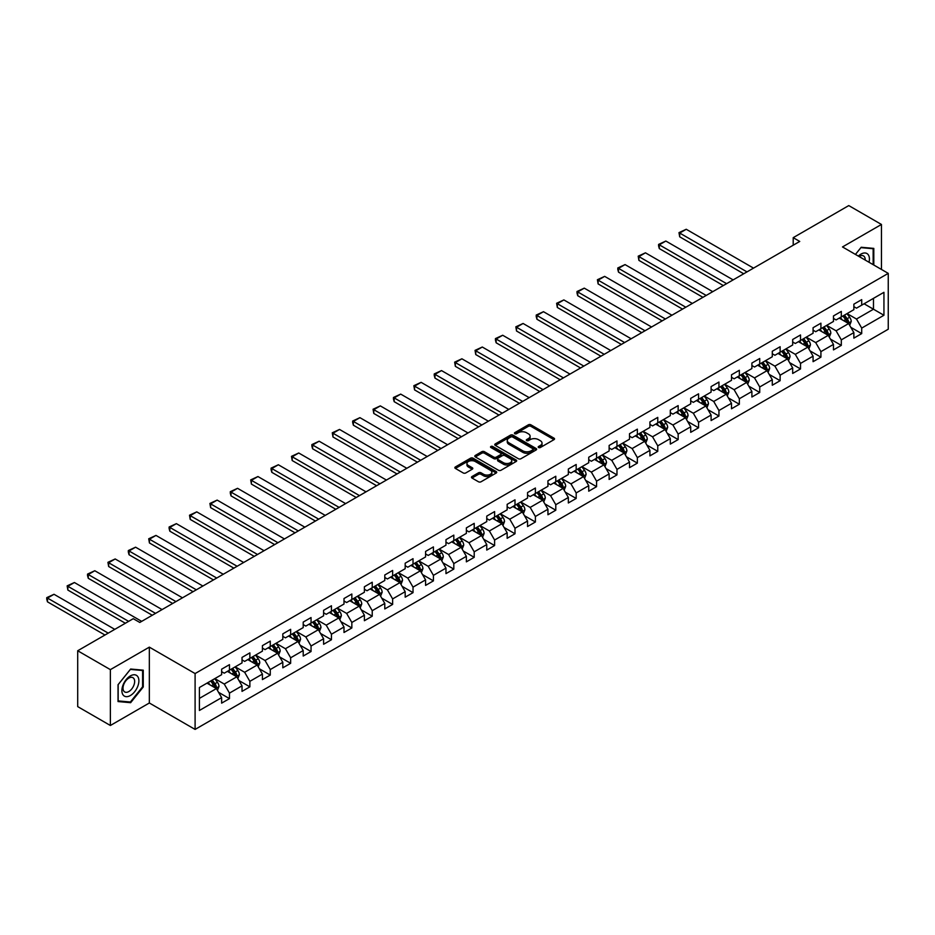 <?xml version="1.0" encoding="UTF-8"?>
<svg xmlns="http://www.w3.org/2000/svg" width="935" height="935" viewBox="0 0 935 935"><rect width="100%" height="100%" fill="white"/><g stroke="black" fill="none" stroke-linecap="round" stroke-linejoin="round"><path stroke-width="1.4" d="M538.572 447.514A1.274 0.736 0 0 0 540.372 447.514L553.999 439.649A1.812 1.052 0 0 0 554.537 438.912A1.812 1.052 0 0 0 553.999 438.164L530.905 424.829A1.812 1.052 0 0 0 528.333 424.829L514.706 432.706A1.274 0.736 0 0 0 516.494 433.735L518.259 432.718A5.809 3.354 0 0 1 526.475 432.718L528.404 433.828A5.809 3.354 0 0 1 530.098 436.201A5.809 3.354 0 0 1 528.404 438.573L526.639 439.59A1.274 0.736 0 0 0 528.439 440.63L530.203 439.614A5.809 3.354 0 0 1 538.408 439.614L540.337 440.724A5.809 3.354 0 0 1 542.031 443.096A5.809 3.354 0 0 1 540.337 445.469L538.572 446.486A1.274 0.736 0 0 0 538.572 447.514L538.572 446.486M472 476.546A1.812 1.052 0 0 0 471.474 477.282A1.812 1.052 0 0 0 472 478.03L478.486 481.77A1.812 1.052 0 0 0 481.046 481.77L496.193 473.028A1.812 1.052 0 0 0 496.719 472.28A1.812 1.052 0 0 0 496.193 471.544L473.098 458.208A1.812 1.052 0 0 0 470.527 458.208L455.38 466.951A1.812 1.052 0 0 0 454.854 467.687A1.812 1.052 0 0 0 455.38 468.435L463.211 472.946A1.812 1.052 0 0 0 465.782 472.946L472.257 469.206A1.812 1.052 0 0 0 472.794 468.47A1.812 1.052 0 0 0 472.257 467.722L468.377 465.49A4.85 2.805 0 0 1 466.951 463.503A4.85 2.805 0 0 1 469.954 460.92A4.85 2.805 0 0 1 475.249 461.528L490.454 470.305A4.85 2.805 0 0 1 491.868 472.28A4.85 2.805 0 0 1 488.876 474.875A4.85 2.805 0 0 1 483.582 474.267L481.046 472.806A1.812 1.052 0 0 0 478.486 472.806L472 476.546L472 478.03L478.486 474.314L478.486 472.806M149.343 647.137L110.377 669.635L77.698 650.76L77.698 706.615L110.377 725.49L149.343 702.991L195.099 729.417L195.099 673.562L149.343 647.137L149.343 702.991M881.448 269.444L881.448 224.458L842.493 246.945L888.25 273.371L195.099 673.562M881.448 224.458L848.77 205.583L793.207 237.665L793.207 245.215M77.698 650.76L133.261 618.689L139.794 622.453L799.741 241.44L793.207 237.665M518.387 458.723A1.812 1.052 0 0 0 520.959 458.723L536.106 449.98A1.812 1.052 0 0 0 536.632 449.244A1.812 1.052 0 0 0 536.106 448.496L512.999 435.161A1.812 1.052 0 0 0 510.44 435.161L495.293 443.903A1.812 1.052 0 0 0 494.767 444.651A1.812 1.052 0 0 0 495.293 445.387L518.387 458.723M491.378 447.795A1.274 0.736 0 0 1 492.663 447.97L492.663 446.462L516.143 460.02A1.812 1.052 0 0 1 516.681 460.768A1.812 1.052 0 0 1 516.143 461.504L501.008 470.247A1.812 1.052 0 0 1 498.437 470.247L475.342 456.911L475.342 455.427A1.812 1.052 0 0 0 474.805 456.175A1.812 1.052 0 0 0 475.342 456.911M475.342 455.427L481.817 451.687A1.812 1.052 0 0 1 484.388 451.687L493.75 457.098A1.812 1.052 0 0 0 496.321 457.098L500.622 454.609A1.812 1.052 0 0 0 501.148 453.872A1.812 1.052 0 0 0 500.622 453.136L490.863 447.503A1.274 0.736 0 0 1 492.663 446.462M195.099 729.417L888.25 329.225L888.25 273.371M218.556 692.309L229.472 698.62L229.472 693.104L242.025 685.858L242.025 691.374L249.867 686.839L249.867 681.335L262.419 674.088L262.419 679.593L270.262 675.07L270.262 669.553L282.814 662.307L282.814 667.824L290.656 663.289L290.656 657.784L303.209 650.538L303.209 656.043L311.051 651.52L311.051 646.003L323.603 638.757L323.603 644.273L331.446 639.739L331.446 634.234L343.998 626.988L343.998 632.492L351.841 627.969L351.841 622.453L364.393 615.218L364.393 620.723L372.235 616.188L372.235 610.684L384.788 603.437L384.788 608.942L392.63 604.419L392.63 598.914L405.182 591.668L405.182 597.173L413.025 592.65L413.025 587.133L425.577 579.887L425.577 585.404L433.419 580.869L433.419 575.364L445.972 568.118L445.972 573.622L453.814 569.099L453.814 563.583L466.366 556.337L466.366 561.853L474.209 557.318L474.209 551.814L486.761 544.567L486.761 550.072L494.603 545.549L494.603 540.033L507.156 532.786L507.156 538.303L514.998 533.768L514.998 528.263L527.55 521.017L527.55 526.522L535.393 521.999L535.393 516.482L547.945 509.236L547.945 514.753L555.787 510.218L555.787 504.713L568.34 497.467L568.34 502.972L576.182 498.449L576.182 492.932L588.734 485.686L588.734 491.202L596.577 486.667L596.577 481.163L609.129 473.916L609.129 479.421L616.971 474.898L616.971 469.382L629.524 462.135L629.524 467.652L637.366 463.117L637.366 457.612L649.918 450.366L649.918 455.871L657.761 451.348L657.761 445.843L670.313 438.597L670.313 444.102L678.155 439.579L678.155 434.062L690.708 426.816L690.708 432.332L698.55 427.798L698.55 422.293L711.103 415.046L711.103 420.551L718.945 416.028L718.945 410.512L731.497 403.266L731.497 408.782L739.34 404.247L739.34 398.742L751.892 391.496L751.892 397.001L759.734 392.478L759.734 386.961L772.287 379.715L772.287 385.232L780.129 380.697L780.129 375.192L792.681 367.946L792.681 373.451L800.524 368.928L800.524 363.411L813.076 356.165L813.076 361.681L820.918 357.147L820.918 351.642L833.471 344.396L833.471 349.9L841.313 345.377L841.313 339.861L853.865 332.615L853.865 338.131L861.708 333.596L861.708 328.091L883.937 315.259L883.937 292.316L873.477 298.347L873.477 309.216L883.937 315.259M229.472 698.62L221.63 703.143L221.63 697.639L199.412 710.471L199.412 687.517L221.63 674.684L221.63 669.179L229.472 664.656L229.472 670.161L242.025 662.915L242.025 657.41L249.867 652.875L249.867 658.392L262.419 651.146L262.419 645.629L270.262 641.106L270.262 646.611L282.814 639.365L282.814 633.86L290.656 629.325L290.656 634.842L303.209 627.595L303.209 622.079L311.051 617.556L311.051 623.061L323.603 615.814L323.603 610.31L331.446 605.775L331.446 611.291L343.998 604.045L343.998 598.529L351.841 594.005L351.841 599.51L364.393 592.264L364.393 586.759L372.235 582.225L372.235 587.741L384.788 580.495L384.788 574.978L392.63 570.455L392.63 575.96L405.182 568.714L405.182 563.209L413.025 558.674L413.025 564.191L425.577 556.944L425.577 551.428L433.419 546.905L433.419 552.41L445.972 545.163L445.972 539.659L453.814 535.124L453.814 540.64L466.366 533.394L466.366 527.878L474.209 523.355L474.209 528.859L486.761 521.613L486.761 516.108L494.603 511.585L494.603 517.09L507.156 509.844L507.156 504.339L514.998 499.804L514.998 505.309L527.55 498.075L527.55 492.558L535.393 488.035L535.393 493.54L547.945 486.293L547.945 480.789L555.787 476.254L555.787 481.77L568.34 474.524L568.34 469.008L576.182 464.485L576.182 469.989L588.734 462.743L588.734 457.238L596.577 452.704L596.577 458.22L609.129 450.974L609.129 445.457L616.971 440.934L616.971 446.439L629.524 439.193L629.524 433.688L637.366 429.153L637.366 434.67L649.918 427.424L649.918 421.907L657.761 417.384L657.761 422.889L670.313 415.643L670.313 410.138L678.155 405.603L678.155 411.119L690.708 403.873L690.708 398.357L698.55 393.834L698.55 399.339L711.103 392.092L711.103 386.587L718.945 382.053L718.945 387.569L731.497 380.323L731.497 374.806L739.34 370.283L739.34 375.788L751.892 368.542L751.892 363.037L759.734 358.502L759.734 364.019L772.287 356.773L772.287 351.268L780.129 346.733L780.129 352.238L792.681 344.992L792.681 339.487L800.524 334.964L800.524 340.469L813.076 333.222L813.076 327.717L820.918 323.183L820.918 328.699L833.471 321.453L833.471 315.936L841.313 311.413L841.313 316.918L853.865 309.672L853.865 304.167L861.708 299.632L861.708 305.149L883.937 292.316M227.38 671.365L236.8 676.8L224.248 684.046L214.84 678.611M221.63 671.669L224.248 673.177L229.472 670.161M224.248 684.046L229.472 693.104M236.8 676.8L242.025 685.858M247.775 659.596L257.195 665.03L244.643 672.277L235.234 666.842M242.025 659.9L244.643 661.407L249.867 658.392M244.643 672.277L249.867 681.335M257.195 665.03L262.419 674.088M268.17 647.815L277.59 653.249L265.037 660.496L255.629 655.061M262.419 648.119L265.037 649.626L270.262 646.611M265.037 660.496L270.262 669.553M277.59 653.249L282.814 662.307M288.564 636.045L297.985 641.48L285.432 648.726L276.024 643.292M282.814 636.349L285.432 637.857L290.656 634.842M285.432 648.726L290.656 657.784M297.985 641.48L303.209 650.538M308.959 624.264L318.379 629.699L305.827 636.945L296.418 631.511M303.209 624.568L305.827 626.076L311.051 623.061M305.827 636.945L311.051 646.003M318.379 629.699L323.603 638.757M329.354 612.495L338.774 617.93L326.221 625.176L316.813 619.741M323.603 612.799L326.221 614.307L331.446 611.291M326.221 625.176L331.446 634.234M338.774 617.93L343.998 626.988M349.748 600.726L359.169 606.16L346.616 613.407L337.208 607.972M343.998 601.018L346.616 602.537L351.841 599.51M346.616 613.407L351.841 622.453M359.169 606.16L364.393 615.218M370.143 588.945L379.563 594.38L367.011 601.626L357.602 596.191M364.393 589.249L367.011 590.756L372.235 587.741M367.011 601.626L372.235 610.684M379.563 594.38L384.788 603.437M390.538 577.175L399.958 582.61L387.406 589.856L377.997 584.422M384.788 577.468L387.406 578.987L392.63 575.96M387.406 589.856L392.63 598.914M399.958 582.61L405.182 591.668M410.933 565.394L420.353 570.829L407.8 578.075L398.392 572.641M405.182 565.698L407.8 567.206L413.025 564.191M407.8 578.075L413.025 587.133M420.353 570.829L425.577 579.887M431.327 553.625L440.747 559.06L428.195 566.306L418.786 560.871M425.577 553.929L428.195 555.437L433.419 552.41M428.195 566.306L433.419 575.364M440.747 559.06L445.972 568.118M451.722 541.844L461.142 547.279L448.59 554.525L439.181 549.09M445.972 542.148L448.59 543.656L453.814 540.64M448.59 554.525L453.814 563.583M461.142 547.279L466.366 556.337M472.117 530.075L481.537 535.51L468.984 542.756L459.576 537.321M466.366 530.379L468.984 531.886L474.209 528.859M468.984 542.756L474.209 551.814M481.537 535.51L486.761 544.567M492.511 518.294L501.931 523.729L489.379 530.975L479.971 525.54M486.761 518.598L489.379 520.105L494.603 517.09M489.379 530.975L494.603 540.033M501.931 523.729L507.156 532.786M512.906 506.525L522.326 511.959L509.774 519.206L500.365 513.771M507.156 506.828L509.774 508.336L514.998 505.309M509.774 519.206L514.998 528.263M522.326 511.959L527.55 521.017M533.301 494.744L542.721 500.178L530.168 507.425L520.76 501.99M527.55 495.047L530.168 496.555L535.393 493.54M530.168 507.425L535.393 516.482M542.721 500.178L547.945 509.236M553.695 482.974L563.115 488.409L550.563 495.655L541.155 490.22M547.945 483.278L550.563 484.786L555.787 481.77M550.563 495.655L555.787 504.713M563.115 488.409L568.34 497.467M574.09 471.193L583.51 476.628L570.958 483.874L561.549 478.44M568.34 471.497L570.958 473.005L576.182 469.989M570.958 483.874L576.182 492.932M583.51 476.628L588.734 485.686M594.485 459.424L603.905 464.859L591.352 472.105L581.944 466.67M588.734 459.728L591.352 461.235L596.577 458.22M591.352 472.105L596.577 481.163M603.905 464.859L609.129 473.916M614.879 447.655L624.299 453.089L611.747 460.324L602.339 454.889M609.129 447.947L611.747 449.466L616.971 446.439M611.747 460.324L616.971 469.382M624.299 453.089L629.524 462.135M635.274 435.874L644.694 441.308L632.142 448.555L622.733 443.12M629.524 436.177L632.142 437.685L637.366 434.67M632.142 448.555L637.366 457.612M644.694 441.308L649.918 450.366M655.669 424.104L665.089 429.539L652.537 436.785L643.128 431.351M649.918 424.397L652.537 425.916L657.761 422.889M652.537 436.785L657.761 445.843M665.089 429.539L670.313 438.597M676.063 412.323L685.484 417.758L672.931 425.004L663.511 419.57M670.313 412.627L672.931 414.135L678.155 411.119M672.931 425.004L678.155 434.062M685.484 417.758L690.708 426.816M696.458 400.554L705.878 405.989L693.326 413.235L683.906 407.8M690.708 400.846L693.326 402.366L698.55 399.339M693.326 413.235L698.55 422.293M705.878 405.989L711.103 415.046M716.853 388.773L726.273 394.208L713.721 401.454L704.3 396.019M711.103 389.077L713.721 390.585L718.945 387.569M713.721 401.454L718.945 410.512M726.273 394.208L731.497 403.266M737.247 377.004L746.668 382.438L734.115 389.685L724.695 384.25M731.497 377.308L734.115 378.815L739.34 375.788M734.115 389.685L739.34 398.742M746.668 382.438L751.892 391.496M757.642 365.223L767.062 370.657L754.51 377.904L745.09 372.469M751.892 365.527L754.51 367.034L759.734 364.019M754.51 377.904L759.734 386.961M767.062 370.657L772.287 379.715M778.037 353.453L787.457 358.888L774.905 366.134L765.485 360.7M772.287 353.757L774.905 355.265L780.129 352.238M774.905 366.134L780.129 375.192M787.457 358.888L792.681 367.946M798.432 341.672L807.852 347.107L795.299 354.353L785.879 348.919M792.681 341.976L795.299 343.484L800.524 340.469M795.299 354.353L800.524 363.411M807.852 347.107L813.076 356.165M818.826 329.903L828.246 335.338L815.694 342.584L806.274 337.149M813.076 330.207L815.694 331.715L820.918 328.699M815.694 342.584L820.918 351.642M828.246 335.338L833.471 344.396M839.221 318.122L848.641 323.557L836.089 330.803L826.669 325.368M833.471 318.426L836.089 319.934L841.313 316.918M836.089 330.803L841.313 339.861M848.641 323.557L853.865 332.615M864.069 303.781L873.477 309.216L856.483 319.034L847.063 313.599M853.865 306.657L856.483 308.164L861.708 305.149M856.483 319.034L861.708 328.091M110.377 669.635L110.377 725.49M199.412 698.387L216.406 688.581L206.986 683.146M216.406 688.581L221.63 697.639M850.792 327.297L861.708 333.596M830.397 339.078L841.313 345.377M810.002 350.847L820.918 357.147M789.607 362.628L800.524 368.928M769.213 374.397L780.129 380.697M748.818 386.167L759.734 392.478M728.423 397.948L739.34 404.247M708.029 409.717L718.945 416.028M687.634 421.498L698.55 427.798M667.239 433.267L678.155 439.579M646.845 445.048L657.761 451.348M626.45 456.818L637.366 463.117M606.055 468.599L616.971 474.898M585.661 480.368L596.577 486.667M565.266 492.149L576.182 498.449M544.871 503.918L555.787 510.218M524.477 515.699L535.393 521.999M504.082 527.469L514.998 533.768M483.687 539.238L494.603 545.549M463.292 551.019L474.209 557.318M442.898 562.788L453.814 569.099M422.503 574.569L433.419 580.869M402.108 586.338L413.025 592.65M381.714 598.12L392.63 604.419M361.319 609.889L372.235 616.188M340.924 621.67L351.841 627.969M320.53 633.439L331.446 639.739M300.135 645.22L311.051 651.52M279.74 656.989L290.656 663.289M259.346 668.77L270.262 675.07M238.951 680.54L249.867 686.839M873.804 265.026L873.804 248.394L861.193 247.261L855.431 254.425M118.032 701.554L130.643 702.688L143.254 686.991L143.254 670.161L130.643 669.039L118.032 684.736L118.032 701.554M142.599 686.606L143.254 686.991M129.31 701.916L130.643 702.688M539.074 447.701L540.337 446.977A5.809 3.354 0 0 0 542.031 444.604L542.031 443.096M530.098 436.201L530.098 437.709A5.809 3.354 0 0 1 528.404 440.081L527.141 440.806M553.976 439.66L530.905 426.337A1.812 1.052 0 0 0 528.333 426.337L515.208 433.922M536.106 448.496L536.106 449.98L512.999 436.68A1.812 1.052 0 0 0 510.44 436.68L495.316 445.399L495.293 443.903M532.892 449.758A1.274 0.736 0 0 0 532.892 448.718L512.614 437.019A1.274 0.736 0 0 0 510.826 437.019L508.956 438.094A5.809 3.354 0 0 0 507.261 440.467A5.809 3.354 0 0 0 508.956 442.839L522.817 450.834A5.809 3.354 0 0 0 531.033 450.834L532.892 449.758L532.892 451.266A1.274 0.736 0 0 0 533.266 450.752L533.266 449.244M507.261 440.467L507.261 441.975A5.809 3.354 0 0 0 508.956 444.347L508.956 442.839M532.892 451.266L531.033 452.341A5.809 3.354 0 0 1 522.817 452.341L508.956 444.347M475.366 456.923L481.817 453.194L481.817 451.687M501.148 453.872L501.148 455.38A1.812 1.052 0 0 1 500.622 456.128L496.321 458.606A1.812 1.052 0 0 1 493.75 458.606L484.388 453.194A1.812 1.052 0 0 0 481.817 453.194M492.663 447.97L516.12 461.516M503.474 462.708A4.85 2.805 0 0 0 508.769 463.316A4.85 2.805 0 0 0 511.761 460.721A4.85 2.805 0 0 0 510.335 458.746L504.982 455.649A1.812 1.052 0 0 0 502.411 455.649L498.121 458.138A1.812 1.052 0 0 0 497.584 458.875A1.812 1.052 0 0 0 498.121 459.611L503.474 462.708L503.474 464.216A4.85 2.805 0 0 0 508.769 464.824A4.85 2.805 0 0 0 511.761 462.241L511.761 460.721M497.584 458.875L497.584 460.382A1.812 1.052 0 0 0 498.121 461.119L498.121 459.611M503.474 464.216L498.121 461.119M491.868 472.28L491.868 473.788A4.85 2.805 0 0 1 488.876 476.382A4.85 2.805 0 0 1 483.582 475.775L481.046 474.314A1.812 1.052 0 0 0 478.486 474.314M466.951 463.503L466.951 465.011A4.85 2.805 0 0 0 468.377 466.997L468.377 465.49M472.257 467.722L472.257 469.206L468.377 466.997M496.193 471.544L496.193 473.028L473.098 459.716A1.812 1.052 0 0 0 470.527 459.716L455.403 468.447L455.38 466.951M849.67 325.345L851.224 321.43A4.897 2.828 -120 0 0 849.658 317.257L846.958 313.657M746.995 271.898L679.698 233.049L686.243 229.274L753.528 268.123M842.26 319.875L840.425 317.433M679.698 236.824L678.985 232.628L679.698 233.049L679.698 236.824L743.722 273.78M842.914 315.995L845.614 319.606A4.897 2.828 60 0 1 847.016 322.552L848.583 321.64A4.897 2.828 -120 0 0 847.18 318.695L844.48 315.095M843.253 315.796L846.245 319.793A2.501 1.438 60 0 1 846.701 320.553L848.583 321.64M678.985 232.628L686.243 229.274M872.343 248.254L873.15 248.722L873.15 264.652M855.455 254.437L860.925 247.635L873.15 248.722M869.012 262.267A12.015 6.942 120 0 0 866.932 253.525A12.015 6.942 120 0 0 858.33 256.096M865.191 260.059A8.228 4.745 120 0 0 863.496 255.91A8.228 4.745 120 0 0 859.066 256.517M130.386 695.523A12.015 6.942 120 0 0 138.883 680.809A12.015 6.942 120 0 0 130.386 675.9A12.015 6.942 120 0 0 121.889 690.614A12.015 6.942 120 0 0 130.386 695.523M128.831 691.538A8.228 4.745 120 0 0 134.208 684.28A8.228 4.745 120 0 0 132.945 677.688A8.228 4.745 120 0 0 128.831 678.097A8.228 4.745 120 0 0 123.455 685.343A8.228 4.745 120 0 0 124.717 691.947A8.228 4.745 120 0 0 128.831 691.538M118.161 684.619L130.386 669.413L142.599 670.5L142.599 686.804L130.386 702.01L118.161 700.911L118.161 684.619M141.793 670.033L142.599 670.5M829.275 337.126L830.829 333.211A4.897 2.828 -120 0 0 829.263 329.038L826.563 325.438M726.6 283.667L659.304 244.818L665.849 241.043L733.133 279.892M821.865 331.656L820.03 329.202M659.304 248.593L658.591 245.917L658.591 244.409L659.304 244.818L659.304 248.593L723.328 285.561M822.519 327.776L825.219 331.376A4.897 2.828 60 0 1 826.622 334.321L828.188 333.421A4.897 2.828 -120 0 0 826.785 330.464L824.086 326.864M822.858 327.577L825.85 331.574A2.501 1.438 60 0 1 826.306 332.334L828.188 333.421M658.591 244.409L665.849 241.043M808.88 348.895L810.435 344.98A4.897 2.828 -120 0 0 808.869 340.808L806.169 337.208M706.206 295.448L638.909 256.599L645.454 252.824L712.739 291.673M801.47 343.425L799.635 340.983M638.909 260.374L638.196 256.178L638.909 256.599L638.909 260.374L702.933 297.33M802.125 339.545L804.825 343.145A4.897 2.828 60 0 1 806.227 346.102L807.793 345.19A4.897 2.828 -120 0 0 806.391 342.245L803.691 338.645M802.464 339.347L805.456 343.344A2.501 1.438 60 0 1 805.912 344.103L807.793 345.19M638.196 256.178L645.454 252.824M788.486 360.676L790.04 356.761A4.897 2.828 -120 0 0 788.474 352.589L785.774 348.989M685.811 307.218L618.514 268.368L625.059 264.593L692.344 303.443M781.076 355.207L779.241 352.752M618.514 272.143L617.801 269.467L617.801 267.959L618.514 268.368L618.514 272.143L682.538 309.111M781.73 351.326L784.43 354.926A4.897 2.828 60 0 1 785.832 357.871L787.399 356.971A4.897 2.828 -120 0 0 785.996 354.014L783.296 350.415M782.069 351.128L785.061 355.125A2.501 1.438 60 0 1 785.517 355.884L787.399 356.971M617.801 267.959L625.059 264.593M768.091 372.446L769.645 368.53A4.897 2.828 -120 0 0 768.079 364.358L765.379 360.758M665.416 318.999L598.12 280.149L604.664 276.374L671.949 315.224M760.681 366.976L758.846 364.533M598.12 283.924L597.407 279.729L598.12 280.149L598.12 283.924L662.144 320.88M761.335 363.096L764.035 366.695A4.897 2.828 60 0 1 765.438 369.652L767.004 368.741A4.897 2.828 -120 0 0 765.601 365.795L762.902 362.196M761.674 362.897L764.666 366.894A2.501 1.438 60 0 1 765.122 367.654L767.004 368.741M597.407 279.729L604.664 276.374M747.696 384.227L749.251 380.311A4.897 2.828 -120 0 0 747.684 376.139L744.996 372.527M645.021 330.768L577.725 291.919L584.27 288.144L651.555 326.993M740.286 378.757L738.451 376.302M577.725 295.694L577.012 293.017L577.012 291.51L577.725 291.919L577.725 295.694L641.749 332.661M740.941 374.877L743.641 378.476A4.897 2.828 60 0 1 745.043 381.422L746.609 380.51A4.897 2.828 -120 0 0 745.207 377.565L742.507 373.965M741.28 374.678L744.272 378.675A2.501 1.438 60 0 1 744.728 379.435L746.609 380.51M577.012 291.51L584.27 288.144M727.301 395.996L728.856 392.081A4.897 2.828 -120 0 0 727.29 387.908L724.602 384.308M624.627 342.549L557.33 303.7L563.875 299.925L631.16 338.774M719.892 390.526L718.057 388.083M557.33 307.475L556.617 303.279L557.33 303.7L557.33 307.475L621.354 344.431M720.546 386.646L723.246 390.246A4.897 2.828 60 0 1 724.648 393.191L726.215 392.291A4.897 2.828 -120 0 0 724.812 389.346L722.112 385.746M720.885 386.447L723.877 390.444A2.501 1.438 60 0 1 724.333 391.204L726.215 392.291M556.617 303.279L563.875 299.925M706.907 407.777L708.461 403.862A4.897 2.828 -120 0 0 706.895 399.689L704.207 396.078M604.232 354.318L536.935 315.469L543.48 311.694L610.765 350.543M699.497 402.307L697.662 399.853M536.935 319.244L536.222 316.568L536.222 315.06L536.935 315.469L536.935 319.244L600.96 356.212M700.151 398.427L702.851 402.027A4.897 2.828 60 0 1 704.254 404.972L705.82 404.06A4.897 2.828 -120 0 0 704.417 401.115L701.717 397.515M700.49 398.228L703.482 402.225A2.501 1.438 60 0 1 703.938 402.973L705.82 404.06M536.222 315.06L543.48 311.694M686.512 419.546L688.067 415.631A4.897 2.828 -120 0 0 686.5 411.458L683.812 407.859M583.837 366.099L516.541 327.25L523.086 323.475L590.371 362.324M679.102 414.076L677.267 411.634M516.541 331.013L515.828 326.829L516.541 327.25L516.541 331.013L580.565 367.981M679.757 410.196L682.456 413.796A4.897 2.828 60 0 1 683.859 416.741L685.425 415.841A4.897 2.828 -120 0 0 684.023 412.896L681.323 409.296M680.096 409.998L683.088 413.995A2.501 1.438 60 0 1 683.543 414.754L685.425 415.841M515.828 326.829L523.086 323.475M666.117 431.327L667.672 427.4A4.897 2.828 -120 0 0 666.106 423.228L663.418 419.628M563.443 377.869L496.146 339.019L502.691 335.244L569.976 374.093M658.707 425.857L656.873 423.403M496.146 342.794L495.433 340.118L495.433 338.61L496.146 339.019L496.146 342.794L560.17 379.75M659.362 421.966L662.062 425.577A4.897 2.828 60 0 1 663.464 428.522L665.03 427.611A4.897 2.828 -120 0 0 663.628 424.665L660.928 421.066M659.701 421.778L662.693 425.776A2.501 1.438 60 0 1 663.149 426.524L665.03 427.611M495.433 338.61L502.691 335.244M645.723 443.096L647.277 439.181A4.897 2.828 -120 0 0 645.711 435.009L643.023 431.409M543.048 389.638L475.751 350.8L482.296 347.025L549.581 385.875M638.313 437.627L636.478 435.184M475.751 354.564L475.038 350.38L475.751 350.8L475.751 354.564L539.775 391.531M638.967 433.746L641.667 437.346A4.897 2.828 60 0 1 643.07 440.292L644.636 439.392A4.897 2.828 -120 0 0 643.233 436.446L640.533 432.835M639.306 433.548L642.298 437.545A2.501 1.438 60 0 1 642.754 438.305L644.636 439.392M475.038 350.38L482.296 347.025M625.328 454.877L626.882 450.95A4.897 2.828 -120 0 0 625.316 446.778L622.628 443.178M522.653 401.419L455.357 362.57L461.902 358.795L529.187 397.644M617.918 449.396L616.083 446.953M455.357 366.345L454.644 362.149L455.357 362.57L455.357 366.345L519.381 403.301M618.573 445.516L621.272 449.127A4.897 2.828 60 0 1 622.675 452.072L624.241 451.161A4.897 2.828 -120 0 0 622.839 448.216L620.139 444.616M618.912 445.329L621.904 449.314A2.501 1.438 60 0 1 622.359 450.074L624.241 451.161M454.644 362.149L461.902 358.795M604.933 466.647L606.488 462.731A4.897 2.828 -120 0 0 604.922 458.559L602.233 454.959M502.259 413.188L434.962 374.339L441.507 370.576L508.792 409.413M597.523 461.177L595.688 458.734M434.962 378.114L434.249 375.438L434.249 373.93L434.962 374.339L434.962 378.114L498.986 415.082M598.178 457.297L600.878 460.897A4.897 2.828 60 0 1 602.28 463.842L603.846 462.942A4.897 2.828 -120 0 0 602.444 459.997L599.744 456.385M598.517 457.098L601.509 461.095A2.501 1.438 60 0 1 601.965 461.855L603.846 462.942M434.249 373.93L441.507 370.576M584.539 478.428L586.093 474.501A4.897 2.828 -120 0 0 584.527 470.328L581.839 466.729M481.864 424.969L414.567 386.12L421.112 382.345L488.397 421.194M577.129 472.946L575.294 470.504M414.567 389.895L413.854 385.699L414.567 386.12L414.567 389.895L478.591 426.851M577.783 469.066L580.483 472.678A4.897 2.828 60 0 1 581.886 475.623L583.452 474.711A4.897 2.828 -120 0 0 582.049 471.766L579.349 468.166M578.122 468.867L581.114 472.865A2.501 1.438 60 0 1 581.57 473.624L583.452 474.711M413.854 385.699L421.112 382.345M564.144 490.197L565.698 486.282A4.897 2.828 -120 0 0 564.132 482.109L561.444 478.51M461.469 436.738L394.173 397.889L400.718 394.114L468.003 432.963M556.734 484.727L554.899 482.285M394.173 401.664L393.46 398.988L393.46 397.48L394.173 397.889L394.173 401.664L458.197 438.632M557.389 480.847L560.088 484.447A4.897 2.828 60 0 1 561.491 487.392L563.057 486.492A4.897 2.828 -120 0 0 561.654 483.535L558.955 479.935M557.727 480.648L560.719 484.646A2.501 1.438 60 0 1 561.175 485.405L563.057 486.492M393.46 397.48L400.718 394.114M543.749 501.966L545.304 498.051A4.897 2.828 -120 0 0 543.738 493.879L541.049 490.279M441.075 448.519L373.778 409.67L380.323 405.895L447.608 444.744M536.339 496.497L534.504 494.054M373.778 413.445L373.065 409.25L373.778 409.67L373.778 413.445L437.802 450.401M536.994 492.616L539.694 496.216A4.897 2.828 60 0 1 541.096 499.173L542.662 498.261A4.897 2.828 -120 0 0 541.26 495.316L538.56 491.716M537.333 492.418L540.325 496.415A2.501 1.438 60 0 1 540.781 497.175L542.662 498.261M373.065 409.25L380.323 405.895M523.355 513.747L524.909 509.832A4.897 2.828 -120 0 0 523.343 505.66L520.655 502.06M420.68 460.289L353.383 421.44L359.928 417.664L427.213 456.514M515.945 508.278L514.11 505.823M353.383 425.215L352.67 422.538L352.67 421.031L353.383 421.44L353.383 425.215L417.407 462.182M516.599 504.397L519.299 507.997A4.897 2.828 60 0 1 520.702 510.942L522.268 510.042A4.897 2.828 -120 0 0 520.865 507.086L518.165 503.486M516.938 504.199L519.93 508.196A2.501 1.438 60 0 1 520.386 508.956L522.268 510.042M352.67 421.031L359.928 417.664M502.96 525.517L504.514 521.601A4.897 2.828 -120 0 0 502.948 517.429L500.26 513.829M400.285 472.07L332.989 433.221L339.534 429.445L406.818 468.295M495.55 520.047L493.715 517.604M332.989 436.996L332.276 432.8L332.989 433.221L332.989 436.996L397.013 473.951M496.204 516.167L498.904 519.767A4.897 2.828 60 0 1 500.307 522.723L501.873 521.812A4.897 2.828 -120 0 0 500.47 518.867L497.771 515.267M496.543 515.968L499.535 519.965A2.501 1.438 60 0 1 499.991 520.725L501.873 521.812M332.276 432.8L339.534 429.445M482.565 537.298L484.12 533.382A4.897 2.828 -120 0 0 482.553 529.21L479.865 525.599M379.891 483.839L312.594 444.99L319.139 441.215L386.424 480.064M475.155 531.828L473.32 529.374M312.594 448.765L311.881 446.089L311.881 444.581L312.594 444.99L312.594 448.765L376.618 485.733M475.81 527.948L478.51 531.548A4.897 2.828 60 0 1 479.912 534.493L481.478 533.581A4.897 2.828 -120 0 0 480.076 530.636L477.376 527.036M476.149 527.749L479.141 531.746A2.501 1.438 60 0 1 479.597 532.506L481.478 533.581M311.881 444.581L319.139 441.215M462.171 549.067L463.725 545.152A4.897 2.828 -120 0 0 462.159 540.979L459.471 537.38M359.496 495.62L292.199 456.771L298.744 452.996L366.029 491.845M454.761 543.597L452.926 541.155M292.199 460.546L291.486 456.35L292.199 456.771L292.199 460.546L356.223 497.502M455.415 539.717L458.115 543.317A4.897 2.828 60 0 1 459.517 546.262L461.084 545.362A4.897 2.828 -120 0 0 459.681 542.417L456.981 538.817M455.754 539.518L458.746 543.515A2.501 1.438 60 0 1 459.202 544.275L461.084 545.362M291.486 456.35L298.744 452.996M441.776 560.848L443.33 556.933A4.897 2.828 -120 0 0 441.764 552.76L439.076 549.149M339.101 507.389L271.805 468.54L278.349 464.765L345.634 503.614M434.366 555.378L432.531 552.924M271.805 472.315L271.092 469.639L271.092 468.131L271.805 468.54L271.805 472.315L335.829 509.283M435.02 551.498L437.72 555.098A4.897 2.828 60 0 1 439.123 558.043L440.689 557.131A4.897 2.828 -120 0 0 439.286 554.186L436.587 550.586M435.359 551.299L438.351 555.297A2.501 1.438 60 0 1 438.807 556.044L440.689 557.131M271.092 468.131L278.349 464.765M421.381 572.617L422.936 568.702A4.897 2.828 -120 0 0 421.369 564.53L418.681 560.93M318.706 519.17L251.41 480.321L257.955 476.546L325.24 515.395M413.971 567.148L412.136 564.705M251.41 484.096L250.697 479.9L251.41 480.321L251.41 484.096L315.434 521.052M414.626 563.267L417.326 566.867A4.897 2.828 60 0 1 418.728 569.812L420.294 568.912A4.897 2.828 -120 0 0 418.892 565.967L416.192 562.367M414.965 563.069L417.957 567.066A2.501 1.438 60 0 1 418.412 567.825L420.294 568.912M250.697 479.9L257.955 476.546M400.986 584.398L402.541 580.471A4.897 2.828 -120 0 0 400.975 576.299L398.287 572.699M298.312 530.94L231.015 492.091L237.56 488.315L304.845 527.165M393.577 578.929L391.742 576.474M231.015 495.866L230.302 493.189L230.302 491.681L231.015 492.091L231.015 495.866L295.039 532.821M394.231 575.048L396.931 578.648A4.897 2.828 60 0 1 398.333 581.593L399.899 580.682A4.897 2.828 -120 0 0 398.497 577.736L395.797 574.137M394.57 574.85L397.562 578.847A2.501 1.438 60 0 1 398.018 579.595L399.899 580.682M230.302 491.681L237.56 488.315M380.592 596.168L382.146 592.252A4.897 2.828 -120 0 0 380.58 588.08L377.892 584.48M277.917 542.709L210.62 503.871L217.165 500.096L284.45 538.946M373.182 590.698L371.347 588.255M210.62 507.635L209.907 503.451L210.62 503.871L210.62 507.635L274.645 544.602M373.836 586.818L376.536 590.417A4.897 2.828 60 0 1 377.939 593.363L379.505 592.463A4.897 2.828 -120 0 0 378.102 589.517L375.402 585.906M374.175 586.619L377.167 590.616A2.501 1.438 60 0 1 377.623 591.376L379.505 592.463M209.907 503.451L217.165 500.096M360.197 607.949L361.751 604.022A4.897 2.828 -120 0 0 360.185 599.849L357.497 596.25M257.522 554.49L190.226 515.641L196.771 511.866L264.056 550.715M352.787 602.467L350.952 600.025M190.226 519.416L189.513 515.22L190.226 515.641L190.226 519.416L254.25 556.372M353.442 598.587L356.142 602.198A4.897 2.828 60 0 1 357.544 605.144L359.11 604.232A4.897 2.828 -120 0 0 357.708 601.287L355.008 597.687M353.781 598.4L356.773 602.385A2.501 1.438 60 0 1 357.228 603.145L359.11 604.232M189.513 515.22L196.771 511.866M339.802 619.718L341.357 615.803A4.897 2.828 -120 0 0 339.802 611.63L337.103 608.03M237.128 566.259L169.831 527.41L176.376 523.647L243.661 562.496M332.392 614.248L330.558 611.806M169.831 531.185L169.118 528.509L169.118 527.001L169.831 527.41L169.831 531.185L233.855 568.153M333.047 610.368L335.747 613.968A4.897 2.828 60 0 1 337.149 616.913L338.715 616.013A4.897 2.828 -120 0 0 337.313 613.068L334.613 609.456M333.386 610.169L336.378 614.166A2.501 1.438 60 0 1 336.834 614.926L338.715 616.013M169.118 527.001L176.376 523.647M319.408 631.499L320.962 627.572A4.897 2.828 -120 0 0 319.408 623.4L316.708 619.8M216.733 578.04L149.436 539.191L155.981 535.416L223.266 574.265M311.998 626.018L310.163 623.575M149.436 542.966L148.723 538.77L149.436 539.191L149.436 542.966L213.46 579.922M312.652 622.137L315.352 625.749A4.897 2.828 60 0 1 316.755 628.694L318.321 627.782A4.897 2.828 -120 0 0 316.918 624.837L314.218 621.237M312.991 621.939L315.983 625.936A2.501 1.438 60 0 1 316.439 626.695L318.321 627.782M148.723 538.77L155.981 535.416M299.013 643.268L300.567 639.353A4.897 2.828 -120 0 0 299.013 635.181L296.313 631.581M196.338 589.81L129.042 550.96L135.587 547.185L202.872 586.035M291.603 637.799L289.768 635.356M129.042 554.736L128.329 552.059L128.329 550.551L129.042 550.96L129.042 554.736L193.066 591.703M292.258 633.918L294.957 637.518A4.897 2.828 60 0 1 296.36 640.463L297.926 639.563A4.897 2.828 -120 0 0 296.524 636.618L293.824 633.007M292.597 633.72L295.589 637.717A2.501 1.438 60 0 1 296.044 638.476L297.926 639.563M128.329 550.551L135.587 547.185M278.618 655.038L280.173 651.122A4.897 2.828 -120 0 0 278.618 646.95L275.918 643.35M175.944 601.591L108.659 562.741L115.192 558.966L182.477 597.816M271.208 649.568L269.373 647.125M108.659 566.517L107.934 562.321L108.659 562.741L108.659 566.517L172.671 603.472M271.863 645.688L274.563 649.287A4.897 2.828 60 0 1 275.965 652.244L277.531 651.333A4.897 2.828 -120 0 0 276.129 648.387L273.429 644.788M272.202 645.489L275.194 649.486A2.501 1.438 60 0 1 275.65 650.246L277.531 651.333M107.934 562.321L115.192 558.966M258.224 666.819L259.778 662.903A4.897 2.828 -120 0 0 258.224 658.731L255.524 655.131M155.549 613.36L88.264 574.511L94.797 570.736L162.082 609.585M250.814 661.349L248.979 658.894M88.264 578.286L87.539 575.609L87.539 574.102L88.264 574.511L88.264 578.286L152.276 615.253M251.468 657.469L254.168 661.068A4.897 2.828 60 0 1 255.571 664.014L257.137 663.114A4.897 2.828 -120 0 0 255.734 660.157L253.034 656.557M251.807 657.27L254.799 661.267A2.501 1.438 60 0 1 255.255 662.027L257.137 663.114M87.539 574.102L94.797 570.736M237.829 678.588L239.383 674.673A4.897 2.828 -120 0 0 237.829 670.5L235.129 666.9M128.621 621.366L67.869 586.292L74.403 582.517L141.688 621.366M230.419 673.118L228.584 670.676M67.869 590.067L67.145 585.871L67.869 586.292L67.869 590.067L125.348 623.248M231.074 669.238L233.773 672.838A4.897 2.828 60 0 1 235.176 675.795L236.742 674.883A4.897 2.828 -120 0 0 235.34 671.938L232.64 668.338M231.412 669.039L234.404 673.036A2.501 1.438 60 0 1 234.86 673.796L236.742 674.883M67.145 585.871L74.403 582.517M217.434 690.369L218.989 686.454A4.897 2.828 -120 0 0 217.434 682.281L214.734 678.67M108.226 633.135L47.475 598.061L54.008 594.286L114.76 629.36M210.024 684.899L208.189 682.445M47.475 601.836L46.75 599.16L46.75 597.652L47.475 598.061L47.475 601.836L104.954 635.029M210.679 681.019L213.379 684.619A4.897 2.828 60 0 1 214.781 687.564L216.347 686.664A4.897 2.828 -120 0 0 214.945 683.707L212.245 680.107M211.018 680.82L214.01 684.817A2.501 1.438 60 0 1 214.466 685.577L216.347 686.664M46.75 597.652L54.008 594.286M540.337 446.977L540.337 445.469M526.639 440.63L526.639 439.59M528.404 440.081L528.404 438.573M514.706 433.735L514.706 432.706M528.333 426.337L528.333 424.829M530.905 426.337L530.905 424.829M553.999 439.649L553.999 438.164M510.44 436.68L510.44 435.161M512.999 436.68L512.999 435.161M522.817 452.341L522.817 450.834M531.033 452.341L531.033 450.834M484.388 453.194L484.388 451.687M493.75 458.606L493.75 457.098M496.321 458.606L496.321 457.098M500.622 456.128L500.622 454.609M516.143 461.504L516.143 460.02M481.046 474.314L481.046 472.806M483.582 475.775L483.582 474.267M470.527 459.716L470.527 458.208M473.098 459.716L473.098 458.208M848.15 323.288L851.189 321.523M847.18 318.695L849.658 317.257M843.697 320.705L845.614 319.606M827.755 335.057L830.794 333.304M826.785 330.464L829.263 329.038M823.303 332.486L825.219 331.376M807.361 346.827L810.4 345.073M806.391 342.245L808.869 340.808M802.908 344.255L804.825 343.145M786.966 358.608L790.005 356.854M785.996 354.014L788.474 352.589M782.513 356.036L784.43 354.926M766.571 370.377L769.61 368.624M765.601 365.795L768.079 364.358M762.119 367.806L764.035 366.695M746.177 382.158L749.215 380.405M745.207 377.565L747.684 376.139M741.724 379.575L743.641 378.476M725.782 393.927L728.821 392.174M724.812 389.346L727.29 387.908M721.329 391.356L723.246 390.246M705.387 405.708L708.426 403.955M704.417 401.115L706.895 399.689M700.934 403.125L702.851 402.027M684.993 417.477L688.031 415.724M684.023 412.896L686.5 411.458M680.54 414.906L682.456 413.796M664.598 429.258L667.637 427.505M663.628 424.665L666.106 423.228M660.145 426.676L662.062 425.577M644.203 441.028L647.242 439.275M643.233 436.446L645.711 435.009M639.75 438.457L641.667 437.346M623.809 452.809L626.847 451.044M622.839 448.216L625.316 446.778M619.356 450.226L621.272 449.127M603.414 464.578L606.453 462.825M602.444 459.997L604.922 458.559M598.961 462.007L600.878 460.897M583.019 476.359L586.058 474.594M582.049 471.766L584.527 470.328M578.566 473.776L580.483 472.678M562.625 488.128L565.663 486.375M561.654 483.535L564.132 482.109M558.172 485.557L560.088 484.447M542.23 499.898L545.269 498.145M541.26 495.316L543.738 493.879M537.777 497.326L539.694 496.216M521.835 511.679L524.874 509.926M520.865 507.086L523.343 505.66M517.382 509.108L519.299 507.997M501.44 523.448L504.479 521.695M500.47 518.867L502.948 517.429M496.988 520.877L498.904 519.767M481.046 535.229L484.085 533.476M480.076 530.636L482.553 529.21M476.593 532.658L478.51 531.548M460.651 546.998L463.69 545.245M459.681 542.417L462.159 540.979M456.198 544.427L458.115 543.317M440.256 558.779L443.295 557.026M439.286 554.186L441.764 552.76M435.803 556.196L437.72 555.098M419.862 570.549L422.912 568.796M418.892 565.967L421.369 564.53M415.409 567.977L417.326 566.867M399.467 582.33L402.517 580.577M398.497 577.736L400.975 576.299M395.014 579.747L396.931 578.648M379.072 594.099L382.123 592.346M378.102 589.517L380.58 588.08M374.619 591.528L376.536 590.417M358.678 605.88L361.728 604.115M357.708 601.287L360.185 599.849M354.225 603.297L356.142 602.198M338.283 617.649L341.333 615.896M337.313 613.068L339.802 611.63M333.83 615.078L335.747 613.968M317.888 629.43L320.939 627.665M316.918 624.837L319.408 623.4M313.435 626.847L315.352 625.749M297.494 641.2L300.544 639.447M296.524 636.618L299.013 635.181M293.041 638.628L294.957 637.518M277.099 652.969L280.149 651.216M276.129 648.387L278.618 646.95M272.646 650.398L274.563 649.287M256.704 664.75L259.755 662.997M255.734 660.157L258.224 658.731M252.251 662.179L254.168 661.068M236.31 676.519L239.36 674.766M235.34 671.938L237.829 670.5M231.857 673.948L233.773 672.838M215.927 688.3L218.965 686.547M214.945 683.707L217.434 682.281M211.462 685.729L213.379 684.619"/></g></svg>
